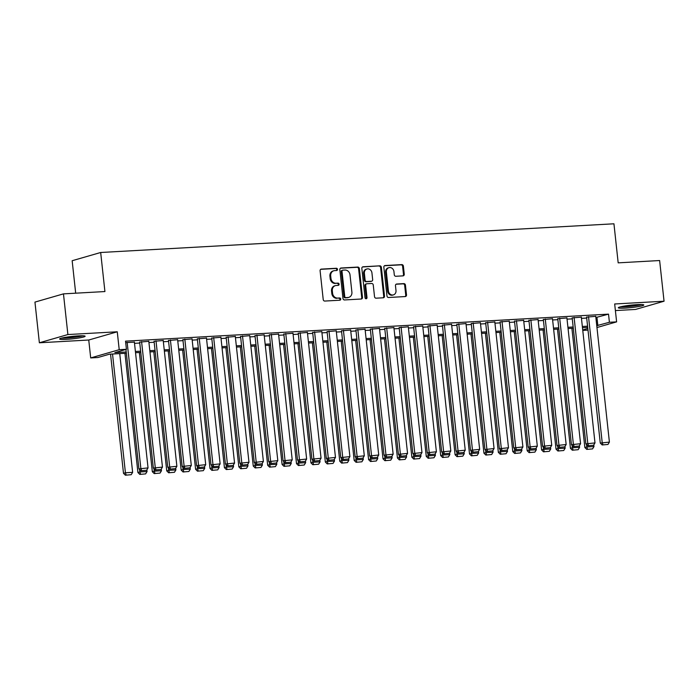 <?xml version="1.0" encoding="UTF-8"?>
<svg xmlns="http://www.w3.org/2000/svg" width="699" height="699" viewBox="0 0 699 699"><rect width="100%" height="100%" fill="white"/><g stroke="black" fill="none" stroke-linecap="round" stroke-linejoin="round"><path stroke-width="1.05" d="M337.486 269.333A1.127 0.987 73.9 0 0 336.376 268.267L321.339 269.115A1.616 1.407 73.9 0 0 320.098 270.784L323.218 299.539A1.616 1.407 73.9 0 0 324.808 301.059L339.845 300.212A1.127 0.987 73.9 0 0 339.6 297.975L337.661 298.089A5.164 4.509 73.9 0 1 332.575 293.231L332.313 290.836A5.164 4.509 73.9 0 1 335.406 285.62A5.164 4.509 73.9 0 1 336.289 285.472L338.229 285.358A1.127 0.987 73.9 0 0 337.993 283.121L336.044 283.235A5.164 4.509 73.9 0 1 330.959 278.377L330.697 275.983A5.164 4.509 73.9 0 1 333.799 270.766A5.164 4.509 73.9 0 1 334.672 270.618L336.621 270.504A1.127 0.987 73.9 0 0 337.486 269.333M336.368 270.522A1.127 0.987 73.9 0 0 335.607 268.495L320.71 269.325M339.592 300.229A1.127 0.987 73.9 0 0 338.832 298.202L337.661 298.089M337.975 285.375A1.127 0.987 73.9 0 0 337.215 283.348L336.044 283.235M637.06 304.642A12.827 1.223 173.8 0 0 618.3 307.761A12.827 1.223 173.8 0 0 625.037 308.11A12.827 1.223 173.8 0 0 643.796 304.991A12.827 1.223 173.8 0 0 637.06 304.642M78.384 335.887A12.827 1.223 173.8 0 0 59.625 339.006A12.827 1.223 173.8 0 0 66.361 339.356A12.827 1.223 173.8 0 0 85.121 336.236A12.827 1.223 173.8 0 0 78.384 335.887M403.017 275.869A1.616 1.407 73.9 0 0 404.258 274.191L403.384 266.127A1.616 1.407 73.9 0 0 401.794 264.615L385.097 265.541A1.616 1.407 73.9 0 0 383.847 267.219L386.975 295.974A1.616 1.407 73.9 0 0 388.565 297.494L405.263 296.559A1.616 1.407 73.9 0 0 406.503 294.882L405.446 285.14A1.616 1.407 73.9 0 0 403.856 283.619L396.709 284.021A1.616 1.407 73.9 0 0 395.468 285.699L395.992 290.531A4.316 3.766 73.9 0 1 393.406 294.891A4.316 3.766 73.9 0 1 388.426 290.95L386.364 272.025A4.316 3.766 73.9 0 1 388.959 267.665A4.316 3.766 73.9 0 1 393.939 271.596L394.28 274.751A1.616 1.407 73.9 0 0 395.87 276.271L403.017 275.869M595.871 317.538L608.523 314.139L609.406 322.274L616.614 321.872L596.963 327.543M63.469 293.868L67.89 334.55L39.371 342.781L34.95 302.099L63.469 293.868L104.92 291.553L100.673 252.496L613.94 223.794L618.178 262.85L659.629 260.535L664.05 301.217L614.674 303.978L616.614 321.872M39.371 342.781L88.747 340.02L117.266 331.789L67.89 334.55M117.266 331.789L119.214 349.692L126.423 349.29L114.863 352.628L126.213 351.99M608.523 314.139L125.54 341.156L126.423 349.29M359.365 268.591A1.616 1.407 73.9 0 0 357.783 267.07L341.077 268.005A1.616 1.407 73.9 0 0 339.836 269.683L342.964 298.438A1.616 1.407 73.9 0 0 344.555 299.95L361.252 299.015A1.616 1.407 73.9 0 0 362.493 297.346L359.365 268.591L358.596 268.809A1.616 1.407 73.9 0 0 357.006 267.298L340.448 268.224M363.087 266.773L379.784 265.838A1.616 1.407 73.9 0 1 381.374 267.359L384.494 296.114A1.616 1.407 73.9 0 1 383.253 297.791L376.106 298.185A1.616 1.407 73.9 0 1 374.524 296.673L373.257 285.009A1.616 1.407 73.9 0 0 371.667 283.488L366.923 283.759A1.616 1.407 73.9 0 0 365.682 285.437L367.001 297.573A1.127 0.987 73.9 0 1 365.018 297.687L361.846 268.451A1.616 1.407 73.9 0 1 363.087 266.773L362.554 266.931M615.391 310.566L635.531 309.439L664.05 301.217M134.383 342.126L125.698 342.615M148.8 341.313L139.651 342.108M163.217 340.509L154.068 341.304M177.633 339.705L168.485 340.5M192.05 338.893L182.902 339.697M206.476 338.089L197.319 338.884M220.893 337.285L211.736 338.08M235.31 336.481L226.153 337.276M249.726 335.669L240.57 336.464M264.143 334.865L254.986 335.66M278.56 334.061L269.403 334.856M292.977 333.248L283.82 334.052M307.394 332.444L298.237 333.24M321.811 331.641L312.654 332.436M336.228 330.837L327.08 331.632M350.645 330.024L341.496 330.819M365.061 329.22L355.913 330.015M379.478 328.416L370.33 329.212M393.895 327.604L384.747 328.408M408.312 326.8L399.164 327.595M422.738 325.996L413.581 326.791M437.155 325.192L427.998 325.987M451.571 324.38L442.415 325.184M465.988 323.576L456.831 324.371M480.405 322.772L471.248 323.567M494.822 321.959L485.665 322.763M509.239 321.156L500.082 321.951M523.656 320.352L514.499 321.147M538.073 319.548L528.916 320.343M552.49 318.735L543.341 319.539M566.906 317.931L557.758 318.727M581.323 317.128L572.175 317.923M134.514 343.34L139.748 343.052M148.931 342.536L154.164 342.239M163.348 341.724L168.581 341.435M177.773 340.92L183.007 340.631M192.19 340.116L197.424 339.819M206.607 339.312L211.841 339.015M221.024 338.499L226.258 338.211M235.441 337.696L240.674 337.407M249.858 336.892L255.091 336.595M264.274 336.079L269.508 335.791M278.691 335.275L283.925 334.987M293.108 334.471L298.342 334.174M307.525 333.668L312.759 333.371M321.942 332.855L327.176 332.567M336.359 332.051L341.593 331.763M350.776 331.247L356.009 330.95M365.193 330.435L370.426 330.146M379.609 329.631L384.843 329.343M394.035 328.827L399.26 328.53M408.452 328.023L413.686 327.726M422.869 327.211L428.103 326.922M437.286 326.407L442.519 326.118M451.703 325.603L456.936 325.306M466.119 324.799L471.353 324.502M480.536 323.987L485.77 323.698M494.953 323.183L500.187 322.886M509.37 322.379L514.604 322.082M523.787 321.566L529.021 321.278M538.204 320.762L543.438 320.474M552.621 319.959L557.854 319.661M567.038 319.155L572.271 318.858M581.454 318.342L586.688 318.054M595.74 316.324L586.592 317.119M100.673 252.496L72.154 260.727L75.684 293.187M587.999 330.111L582.765 330.4M126.353 353.24L109.463 354.183L97.904 357.521L90.695 357.923L119.214 349.692M88.747 340.02L90.695 357.923M596.763 325.673L609.406 322.274M135.405 351.475L140.63 351.186M149.822 350.671L155.056 350.374M164.239 349.867L169.473 349.57M178.656 349.054L183.889 348.766M193.073 348.251L198.306 347.962M207.489 347.447L212.723 347.15M221.906 346.643L227.14 346.346M236.323 345.83L241.557 345.542M250.74 345.026L255.974 344.729M265.157 344.223L270.391 343.925M279.574 343.41L284.808 343.122M293.991 342.606L299.224 342.318M308.408 341.802L313.641 341.505M322.824 340.998L328.058 340.701M337.241 340.186L342.475 339.897M351.667 339.382L356.892 339.085M366.084 338.578L371.318 338.281M380.501 337.766L385.734 337.477M394.918 336.962L400.151 336.673M409.334 336.158L414.568 335.861M423.751 335.354L428.985 335.057M438.168 334.541L443.402 334.253M452.585 333.738L457.819 333.449M467.002 332.934L472.236 332.637M481.419 332.121L486.653 331.833M495.836 331.317L501.069 331.029M510.253 330.513L515.486 330.216M524.669 329.71L529.903 329.412M539.086 328.897L544.32 328.609M553.503 328.093L558.737 327.805M567.92 327.289L573.154 326.992M582.346 326.477L587.579 326.188M587.71 327.438L582.477 327.726M573.294 328.242L568.06 328.539M558.877 329.046L553.643 329.343M544.46 329.858L539.226 330.146M530.043 330.662L524.809 330.95M515.626 331.466L510.392 331.763M501.209 332.27L495.975 332.567M486.792 333.082L481.559 333.371M472.367 333.886L467.142 334.174M457.95 334.69L452.716 334.987M443.533 335.503L438.299 335.791M429.116 336.306L423.882 336.595M414.699 337.11L409.465 337.407M400.282 337.914L395.049 338.211M385.865 338.727L380.632 339.015M371.449 339.531L366.215 339.819M357.032 340.334L351.798 340.631M342.615 341.147L337.381 341.435M328.198 341.951L322.964 342.239M313.781 342.755L308.547 343.052M299.364 343.558L294.13 343.856M284.947 344.371L279.714 344.659M270.53 345.175L265.297 345.463M256.114 345.979L250.88 346.276M241.688 346.791L236.454 347.08M227.271 347.595L222.037 347.884M212.854 348.399L207.62 348.696M198.437 349.203L193.204 349.5M184.02 350.016L178.787 350.304M169.604 350.819L164.37 351.108M155.187 351.623L149.953 351.92M140.77 352.427L135.536 352.724M582.721 329.98L587.824 328.504M596.963 317.477L597.846 325.612M333.799 270.766L333.021 270.985A5.164 4.509 73.9 0 0 329.928 276.201L330.697 275.983M335.275 283.453A5.164 4.509 73.9 0 1 330.19 278.595L329.928 276.201M335.406 285.62L334.638 285.839A5.164 4.509 73.9 0 0 331.544 291.055L332.313 290.836M336.883 298.307A5.164 4.509 73.9 0 1 331.807 293.449L331.544 291.055M361.112 299.023A1.616 1.407 73.9 0 0 361.724 297.564L358.596 268.809M342.877 270.155A1.127 0.987 73.9 0 0 342.012 271.326L344.756 296.568A1.127 0.987 73.9 0 0 345.865 297.625L347.919 297.512A5.164 4.509 73.9 0 0 348.792 297.363A5.164 4.509 73.9 0 0 351.894 292.147L350.016 274.899A5.164 4.509 73.9 0 0 344.93 270.041L342.877 270.155M342.108 270.382A1.127 0.987 73.9 0 0 341.243 271.553L342.012 271.326M348.792 297.363L348.023 297.591A5.164 4.509 73.9 0 1 347.15 297.739L345.096 297.853A1.127 0.987 73.9 0 1 343.978 296.787L341.243 271.553M362.458 266.992L379.784 265.838M383.113 297.791A1.616 1.407 73.9 0 0 383.725 296.332L380.606 267.586A1.616 1.407 73.9 0 0 379.015 266.066M366.154 283.977A1.616 1.407 73.9 0 0 364.913 285.655L366.232 297.791L367.001 297.573M365.909 298.726A1.127 0.987 73.9 0 0 366.232 297.791M371.938 272.907A4.316 3.766 73.9 0 0 366.958 268.975A4.316 3.766 73.9 0 0 364.371 273.335L365.096 280.002A1.616 1.407 73.9 0 0 366.678 281.522L371.422 281.251A1.616 1.407 73.9 0 0 372.663 279.583L371.938 272.907M366.958 268.975L366.189 269.194A4.316 3.766 73.9 0 0 363.594 273.554L364.371 273.335M371.693 281.208L370.924 281.435A1.616 1.407 73.9 0 1 370.653 281.479L365.909 281.741A1.616 1.407 73.9 0 1 364.319 280.22L363.594 273.554M388.959 267.665L388.181 267.883A4.316 3.766 73.9 0 0 385.595 272.243L386.364 272.025M393.406 294.891L392.637 295.109A4.316 3.766 73.9 0 1 387.648 291.168L385.595 272.243M405.123 296.568A1.616 1.407 73.9 0 0 405.735 295.1L404.677 285.358A1.616 1.407 73.9 0 0 403.087 283.838L396.08 284.231M402.877 275.878A1.616 1.407 73.9 0 0 403.489 274.419L402.607 266.354A1.616 1.407 73.9 0 0 401.025 264.834L384.459 265.76M110.547 354.122L123.496 473.319L125.427 472.76L112.522 354.009M119.73 353.607L132.635 472.358L131.202 474.7L125.383 475.206L131.202 474.7M126.161 474.979L125.427 472.76L132.635 472.358M125.383 475.206L123.496 473.319M134.365 341.96L148.048 467.911L138.918 468.872L140.805 470.759L146.624 470.252L140.805 470.759M125.942 349.43L138.918 468.872M127.157 342.361L140.84 468.313L141.574 470.532M146.624 470.252L148.048 467.911M81.958 335.773A11.097 1.057 -6.2 0 1 67.025 337.818A11.097 1.057 -6.2 0 1 62.613 337.879M61.564 338.124A12.748 1.215 173.8 0 0 66.256 338.045A12.748 1.215 173.8 0 0 83.032 335.8M69.192 336.769A10.275 0.979 173.8 0 0 75.3 336.105M620.24 306.887A12.748 1.215 173.8 0 0 641.708 304.554M640.634 304.528A11.097 1.057 -6.2 0 1 631.022 306.127A11.097 1.057 -6.2 0 1 621.289 306.634M627.868 305.524A10.275 0.979 173.8 0 0 633.976 304.86M124.964 353.318L137.913 472.515L139.844 471.956L139.582 469.536M146.869 469.85L147.052 471.554L145.619 473.896L139.809 474.403L145.619 473.896M140.578 474.175L139.844 471.956L147.052 471.554M139.809 474.403L137.913 472.515M139.381 352.506L152.33 471.703L154.261 471.152L153.998 468.732M161.286 469.046L161.469 470.742L160.036 473.092L154.226 473.59L160.036 473.092M154.995 473.372L154.261 471.152L161.469 470.742M154.226 473.59L152.33 471.703M153.797 351.702L166.746 470.899L168.677 470.34L168.415 467.919M175.702 468.234L175.886 469.938L174.453 472.279L168.642 472.786L174.453 472.279M169.411 472.568L168.677 470.34L175.886 469.938M168.642 472.786L166.746 470.899M168.223 350.898L181.172 470.095L183.094 469.536L182.832 467.115M190.119 467.43L190.303 469.134L188.87 471.476L183.059 471.982L188.87 471.476M183.828 471.755L183.094 469.536L190.303 469.134M183.059 471.982L181.172 470.095M148.782 341.156L162.465 467.107L153.334 468.059L155.222 469.955L161.041 469.448L155.222 469.955M139.634 341.951L153.334 468.059M141.574 341.558L155.257 467.509L155.991 469.728M161.041 469.448L162.465 467.107M163.199 340.343L176.882 466.294L167.751 467.255L169.639 469.143L175.458 468.645L169.639 469.143M154.051 341.147L167.751 467.255M155.991 340.754L169.674 466.705L170.407 468.924M175.458 468.645L176.882 466.294M177.616 339.539L191.299 465.49L182.168 466.451L184.055 468.339L189.875 467.832L184.055 468.339M168.468 340.334L182.168 466.451M170.407 339.941L184.09 465.892L184.824 468.12M189.875 467.832L191.299 465.49M192.033 338.735L205.716 464.686L196.585 465.648L198.472 467.535L204.291 467.028L198.472 467.535M182.885 339.531L196.585 465.648M184.824 339.137L198.507 465.088L199.241 467.308M204.291 467.028L205.716 464.686M182.64 350.085L195.589 469.282L197.511 468.732L197.249 466.312M204.536 466.626L204.72 468.33L203.295 470.672L197.476 471.17L203.295 470.672M198.245 470.951L197.511 468.732L204.72 468.33M197.476 471.17L195.589 469.282M206.458 337.932L220.133 463.883L211.002 464.835L212.889 466.722L218.708 466.224L212.889 466.722M197.301 338.727L211.002 464.835M199.241 338.333L212.924 464.285L213.658 466.504M218.708 466.224L220.133 463.883M197.057 349.282L210.006 468.479L211.928 467.919L211.666 465.499M218.953 465.814L219.137 467.517L217.712 469.859L211.893 470.366L217.712 469.859M212.662 470.147L211.928 467.919L219.137 467.517M211.893 470.366L210.006 468.479M220.875 337.119L234.558 463.07L225.419 464.031L227.306 465.918L233.125 465.412L227.306 465.918M211.718 337.914L225.419 464.031M213.667 337.521L227.35 463.472L228.075 465.7M233.125 465.412L234.558 463.07M211.474 348.478L224.423 467.675L226.345 467.115L226.083 464.695M233.37 465.01L233.553 466.714L232.129 469.055L226.31 469.562L232.129 469.055M227.079 469.335L226.345 467.115L233.553 466.714M226.31 469.562L224.423 467.675M235.292 336.315L248.975 462.266L239.836 463.227L241.723 465.115L247.542 464.608L241.723 465.115M226.135 337.11L239.836 463.227M228.084 336.717L241.767 462.668L242.492 464.887M247.542 464.608L248.975 462.266M225.891 347.674L238.84 466.871L240.762 466.312L240.5 463.891M247.787 464.206L247.97 465.91L246.546 468.251L240.727 468.758L246.546 468.251M241.496 468.531L240.762 466.312L247.97 465.91M240.727 468.758L238.84 466.871M249.709 335.511L263.392 461.462L254.253 462.415L256.14 464.311L261.959 463.804L256.14 464.311M240.552 336.306L254.253 462.415M242.501 335.913L256.183 461.864L256.917 464.084M261.959 463.804L263.392 461.462M240.307 346.861L253.256 466.058L255.179 465.508L254.917 463.088M262.204 463.402L262.387 465.097L260.963 467.448L255.144 467.946L260.963 467.448M255.913 467.727L255.179 465.508L262.387 465.097M255.144 467.946L253.256 466.058M264.126 334.699L277.809 460.65L268.669 461.611L270.557 463.498L276.376 463L270.557 463.498M254.969 335.503L268.669 461.611M256.917 335.109L270.6 461.06L271.334 463.28M276.376 463L277.809 460.65M254.724 346.057L267.673 465.254L269.596 464.695L269.333 462.275M276.621 462.589L276.813 464.293L275.38 466.635L269.561 467.142L275.38 466.635M270.33 466.923L269.596 464.695L276.813 464.293M269.561 467.142L267.673 465.254M278.543 333.895L292.226 459.846L283.086 460.807L284.974 462.694L290.793 462.188L284.974 462.694M269.386 334.69L283.086 460.807M271.334 334.297L285.017 460.248L285.751 462.476M290.793 462.188L292.226 459.846M269.141 345.254L282.09 464.451L284.021 463.891L283.75 461.471M291.037 461.786L291.23 463.489L289.797 465.831L283.977 466.338L289.797 465.831M284.746 466.111L284.021 463.891L291.23 463.489M283.977 466.338L282.09 464.451M292.96 333.091L306.643 459.042L297.503 460.003L299.399 461.89L305.21 461.384L299.399 461.89M283.803 333.886L297.503 460.003M285.751 333.493L299.434 459.444L300.168 461.663M305.21 461.384L306.643 459.042M283.558 344.45L296.507 463.638L298.438 463.088L298.176 460.667M305.454 460.982L305.646 462.686L304.214 465.027L298.394 465.525L304.214 465.027M299.163 465.307L298.438 463.088L305.646 462.686M298.394 465.525L296.507 463.638M307.377 332.287L321.059 458.238L311.92 459.191L313.816 461.078L319.626 460.58L313.816 461.078M298.22 333.082L311.92 459.191M300.168 332.689L313.851 458.64L314.585 460.859M319.626 460.58L321.059 458.238M297.975 343.637L310.924 462.834L312.855 462.275L312.593 459.863M319.88 460.169L320.063 461.873L318.63 464.215L312.811 464.721L318.63 464.215M313.589 464.503L312.855 462.275L320.063 461.873M312.811 464.721L310.924 462.834M321.793 331.475L335.476 457.426L326.337 458.387L328.233 460.274L334.043 459.767L328.233 460.274M312.636 332.27L326.337 458.387M314.585 331.876L328.268 457.828L329.002 460.056M334.043 459.767L335.476 457.426M312.392 342.833L325.341 462.03L327.272 461.471L327.01 459.051M334.297 459.365L334.48 461.069L333.047 463.411L327.228 463.918L333.047 463.411M328.006 463.69L327.272 461.471L334.48 461.069M327.228 463.918L325.341 462.03M336.21 330.671L349.893 456.622L340.762 457.583L342.65 459.47L348.46 458.963L342.65 459.47M327.062 331.466L340.762 457.583M329.002 331.073L342.685 457.024L343.419 459.243M348.46 458.963L349.893 456.622M326.809 342.029L339.758 461.226L341.689 460.667L341.427 458.247M348.714 458.561L348.897 460.265L347.464 462.607L341.645 463.114L347.464 462.607M342.423 462.887L341.689 460.667L348.897 460.265M341.645 463.114L339.758 461.226M350.627 329.867L364.31 455.818L355.179 456.77L357.067 458.666L362.886 458.16L357.067 458.666M341.479 330.662L355.179 456.77M343.419 330.269L357.102 456.22L357.836 458.439M362.886 458.16L364.31 455.818M341.226 341.217L354.175 460.414L356.106 459.863L355.843 457.443M363.131 457.758L363.314 459.453L361.881 461.803L356.071 462.301L361.881 461.803M356.839 462.083L356.106 459.863L363.314 459.453M356.071 462.301L354.175 460.414M365.044 329.054L378.727 455.005L369.596 455.966L371.484 457.854L377.303 457.356L371.484 457.854M355.896 329.858L369.596 455.966M357.836 329.465L371.519 455.416L372.252 457.635M377.303 457.356L378.727 455.005M355.642 340.413L368.591 459.61L370.522 459.051L370.26 456.63M377.547 456.945L377.731 458.649L376.298 460.991L370.487 461.497L376.298 460.991M371.256 461.279L370.522 459.051L377.731 458.649M370.487 461.497L368.591 459.61M379.461 328.25L393.144 454.201L384.013 455.163L385.9 457.05L391.72 456.543L385.9 457.05M370.313 329.046L384.013 455.163M372.252 328.652L385.935 454.603L386.669 456.831M391.72 456.543L393.144 454.201M370.059 339.609L383.008 458.806L384.939 458.247L384.677 455.827M391.964 456.141L392.148 457.845L390.715 460.187L384.904 460.693L390.715 460.187M385.673 460.466L384.939 458.247L392.148 457.845M384.904 460.693L383.008 458.806M393.878 327.447L407.561 453.398L398.43 454.359L400.317 456.246L406.136 455.739L400.317 456.246M384.73 328.242L398.43 454.359M386.669 327.848L400.352 453.8L401.086 456.019M406.136 455.739L407.561 453.398M384.485 338.805L397.434 457.994L399.356 457.443L399.094 455.023M406.381 455.337L406.565 457.041L405.132 459.383L399.321 459.89L405.132 459.383M400.09 459.662L399.356 457.443L406.565 457.041M399.321 459.89L397.434 457.994M408.295 326.643L421.978 452.594L412.847 453.546L414.734 455.433L420.553 454.935L414.734 455.433M399.146 327.438L412.847 453.546M401.086 327.045L414.769 452.996L415.503 455.215M420.553 454.935L421.978 452.594M398.902 337.993L411.851 457.19L413.773 456.639L413.511 454.219M420.798 454.533L420.981 456.229L419.557 458.57L413.738 459.077L419.557 458.57M414.507 458.859L413.773 456.639L420.981 456.229M413.738 459.077L411.851 457.19M422.72 325.83L436.394 451.781L427.264 452.742L429.151 454.63L434.97 454.123L429.151 454.63M413.563 326.625L427.264 452.742M415.503 326.232L429.186 452.183L429.92 454.411M434.97 454.123L436.394 451.781M413.319 337.189L426.268 456.386L428.19 455.827L427.928 453.406M435.215 453.721L435.398 455.425L433.974 457.766L428.155 458.273L433.974 457.766M428.924 458.055L428.19 455.827L435.398 455.425M428.155 458.273L426.268 456.386M437.137 325.026L450.82 450.977L441.681 451.938L443.568 453.826L449.387 453.319L443.568 453.826M427.98 325.821L441.681 451.938M429.929 325.428L443.612 451.379L444.337 453.599M449.387 453.319L450.82 450.977M427.736 336.385L440.685 455.582L442.607 455.023L442.345 452.603M449.632 452.917L449.815 454.621L448.391 456.963L442.572 457.469L448.391 456.963M443.341 457.242L442.607 455.023L449.815 454.621M442.572 457.469L440.685 455.582M451.554 324.222L465.237 450.173L456.098 451.135L457.985 453.022L463.804 452.515L457.985 453.022M442.397 325.018L456.098 451.135M444.346 324.624L458.028 450.575L458.754 452.795M463.804 452.515L465.237 450.173M442.152 335.572L455.101 454.769L457.024 454.219L456.762 451.799M464.049 452.113L464.232 453.817L462.808 456.159L456.989 456.657L462.808 456.159M457.758 456.438L457.024 454.219L464.232 453.817M456.989 456.657L455.101 454.769M465.971 323.41L479.654 449.361L470.514 450.322L472.402 452.209L478.221 451.711L472.402 452.209M456.814 324.214L470.514 450.322M458.762 323.82L472.445 449.772L473.179 451.991M478.221 451.711L479.654 449.361M456.569 334.769L469.518 453.966L471.441 453.406L471.178 450.986M478.466 451.301L478.649 453.004L477.225 455.346L471.406 455.853L477.225 455.346M472.174 455.634L471.441 453.406L478.649 453.004M471.406 455.853L469.518 453.966M480.388 322.606L494.071 448.557L484.931 449.518L486.819 451.405L492.638 450.899L486.819 451.405M471.231 323.401L484.931 449.518M473.179 323.008L486.862 448.959L487.596 451.187M492.638 450.899L494.071 448.557M470.986 333.965L483.935 453.162L485.857 452.603L485.595 450.182M492.882 450.497L493.066 452.201L491.642 454.542L485.822 455.049L491.642 454.542M486.591 454.822L485.857 452.603L493.066 452.201M485.822 455.049L483.935 453.162M494.805 321.802L508.488 447.753L499.348 448.714L501.235 450.602L507.055 450.095L501.235 450.602M485.648 322.597L499.348 448.714M487.596 322.204L501.279 448.155L502.013 450.374M507.055 450.095L508.488 447.753M485.403 333.161L498.352 452.349L500.283 451.799L500.012 449.378M507.299 449.693L507.491 451.397L506.059 453.738L500.239 454.245L506.059 453.738M501.008 454.018L500.283 451.799L507.491 451.397M500.239 454.245L498.352 452.349M509.221 320.998L522.904 446.949L513.765 447.902L515.661 449.789L521.471 449.291L515.661 449.789M500.065 321.793L513.765 447.902M502.013 321.4L515.696 447.351L516.43 449.571M521.471 449.291L522.904 446.949M499.82 332.348L512.769 451.545L514.7 450.995L514.429 448.575M521.716 448.889L521.908 450.584L520.475 452.935L514.656 453.433L520.475 452.935M515.425 453.214L514.7 450.995L521.908 450.584M514.656 453.433L512.769 451.545M523.638 320.186L537.321 446.137L528.182 447.098L530.078 448.985L535.888 448.478L530.078 448.985M514.481 320.981L528.182 447.098M516.43 320.588L530.113 446.539L530.847 448.767M535.888 448.478L537.321 446.137M514.237 331.544L527.186 450.741L529.117 450.182L528.855 447.762M536.142 448.076L536.325 449.78L534.892 452.122L529.073 452.629L534.892 452.122M529.851 452.41L529.117 450.182L536.325 449.78M529.073 452.629L527.186 450.741M538.055 319.382L551.738 445.333L542.599 446.294L544.495 448.181L550.305 447.675L544.495 448.181M528.898 320.177L542.599 446.294M530.847 319.784L544.53 445.735L545.264 447.954M550.305 447.675L551.738 445.333M528.654 330.741L541.603 449.938L543.534 449.378L543.272 446.958M550.559 447.273L550.742 448.976L549.309 451.318L543.49 451.825L549.309 451.318M544.268 451.598L543.534 449.378L550.742 448.976M543.49 451.825L541.603 449.938M552.472 318.578L566.155 444.529L557.016 445.49L558.912 447.377L564.722 446.871L558.912 447.377M543.315 319.373L557.016 445.49M545.264 318.98L558.947 444.931L559.681 447.15M564.722 446.871L566.155 444.529M543.071 329.928L556.02 449.125L557.951 448.575L557.688 446.154M564.975 446.469L565.159 448.173L563.726 450.514L557.907 451.012L563.726 450.514M558.684 450.794L557.951 448.575L565.159 448.173M557.907 451.012L556.02 449.125M566.889 317.765L580.572 443.716L571.441 444.678L573.329 446.565L579.148 446.067L573.329 446.565M557.741 318.569L571.441 444.678M559.681 318.176L573.363 444.127L574.097 446.346M579.148 446.067L580.572 443.716M557.487 329.124L570.436 448.321L572.367 447.762L572.105 445.342M579.392 445.656L579.576 447.36L578.143 449.702L572.332 450.208L578.143 449.702M573.101 449.99L572.367 447.762L579.576 447.36M572.332 450.208L570.436 448.321M581.306 316.962L594.989 442.913L585.858 443.874L587.745 445.761L593.565 445.254L587.745 445.761M572.158 317.757L585.858 443.874M574.097 317.363L587.78 443.315L588.514 445.543M593.565 445.254L594.989 442.913M571.904 328.32L584.853 447.517L586.784 446.958L586.522 444.538M593.809 444.852L593.993 446.556L592.56 448.898L586.749 449.405L592.56 448.898M587.518 449.177L586.784 446.958L593.993 446.556M586.749 449.405L584.853 447.517M595.723 316.158L609.406 442.109L600.275 443.07L602.162 444.957L607.981 444.45L602.162 444.957M586.575 316.953L600.275 443.07M588.514 316.56L602.197 442.511L602.931 444.73M607.981 444.45L609.406 442.109M335.607 268.495L336.376 268.267M338.832 298.202L339.6 297.975M337.215 283.348L337.993 283.121M330.19 278.595L330.959 278.377M331.807 293.449L332.575 293.231M320.806 269.264L321.339 269.115M361.724 297.564L362.493 297.346M340.553 268.163L341.077 268.005M357.006 267.298L357.783 267.07M343.978 296.787L344.756 296.568M345.096 297.853L345.865 297.625M347.15 297.739L347.919 297.512M380.606 267.586L381.374 267.359M383.725 296.332L384.494 296.114M364.913 285.655L365.682 285.437M364.319 280.22L365.096 280.002M365.909 281.741L366.678 281.522M370.653 281.479L371.422 281.251M387.648 291.168L388.426 290.95M396.176 284.17L396.709 284.021M403.087 283.838L403.856 283.619M404.677 285.358L405.446 285.14M405.735 295.1L406.503 294.882M384.564 265.699L385.097 265.541M401.025 264.834L401.794 264.615M402.607 266.354L403.384 266.127M403.489 274.419L404.258 274.191M341.916 270.408L342.685 270.19M365.883 284.021L366.652 283.803"/></g></svg>
